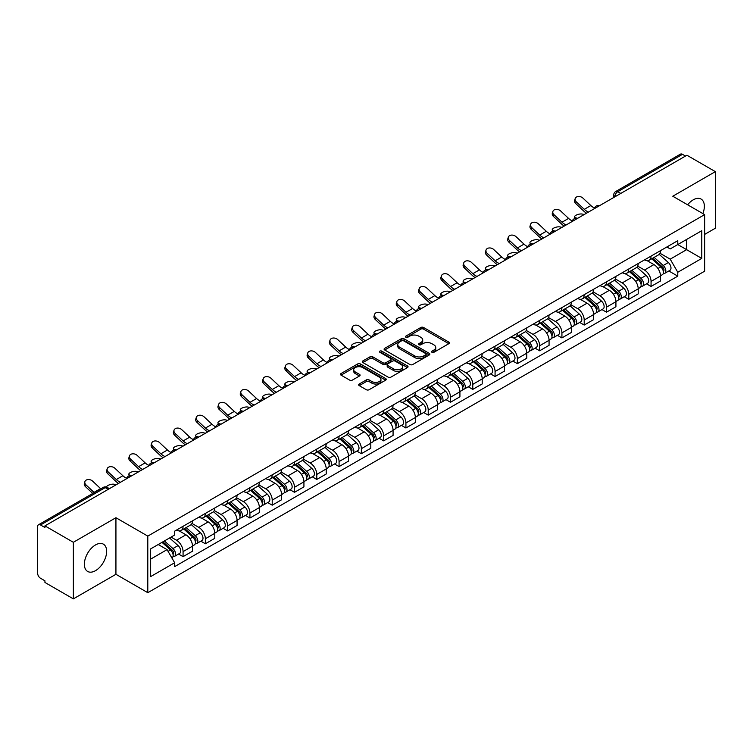<?xml version="1.0" encoding="UTF-8"?>
<svg xmlns="http://www.w3.org/2000/svg" width="753" height="753" viewBox="0 0 753 753"><rect width="100%" height="100%" fill="white"/><g stroke="black" fill="none" stroke-linecap="round" stroke-linejoin="round"><path stroke-width="1.13" d="M431.968 352.291A1.384 0.8 0 0 0 433.935 352.291L448.826 343.688A1.986 1.148 0 0 0 449.409 342.879A1.986 1.148 0 0 0 448.826 342.069L423.591 327.499A1.986 1.148 0 0 0 420.786 327.499L405.886 336.102A1.384 0.8 0 0 0 405.481 336.666A1.384 0.8 0 0 0 405.886 337.231A1.384 0.8 0 0 0 407.853 337.231L409.773 336.12A6.344 3.661 0 0 1 418.753 336.12L420.852 337.335A6.344 3.661 0 0 1 422.715 339.923A6.344 3.661 0 0 1 420.852 342.521L418.932 343.632A1.384 0.8 0 0 0 418.517 344.196A1.384 0.8 0 0 0 418.932 344.761A1.384 0.8 0 0 0 420.889 344.761L422.819 343.65A6.344 3.661 0 0 1 431.789 343.65L433.897 344.865A6.344 3.661 0 0 1 435.752 347.453A6.344 3.661 0 0 1 433.897 350.051L431.968 351.162A1.384 0.8 0 0 0 431.563 351.726A1.384 0.8 0 0 0 431.968 352.291L431.968 351.162M95.509 570.67A15.757 9.102 120 0 0 105.797 556.778A15.757 9.102 120 0 0 103.387 544.155A15.757 9.102 120 0 0 95.509 544.937A15.757 9.102 120 0 0 85.211 558.82A15.757 9.102 120 0 0 87.63 571.442A15.757 9.102 120 0 0 95.509 570.67M702.86 213.588A15.757 9.102 120 0 0 701.09 199.074A15.757 9.102 120 0 0 693.212 199.856A15.757 9.102 120 0 0 687.63 204.797M359.228 384.011A1.986 1.148 0 0 0 358.644 384.821A1.986 1.148 0 0 0 359.228 385.63L366.306 389.715A1.986 1.148 0 0 0 369.111 389.715L385.658 380.161A1.986 1.148 0 0 0 386.242 379.352A1.986 1.148 0 0 0 385.658 378.543L360.423 363.972A1.986 1.148 0 0 0 357.619 363.972L341.071 373.526A1.986 1.148 0 0 0 340.488 374.335A1.986 1.148 0 0 0 341.071 375.145L349.627 380.077A1.986 1.148 0 0 0 352.423 380.077L359.51 375.992A1.986 1.148 0 0 0 360.085 375.182A1.986 1.148 0 0 0 359.51 374.373L355.265 371.926A5.309 3.059 0 0 1 353.712 369.761A5.309 3.059 0 0 1 356.988 366.927A5.309 3.059 0 0 1 362.767 367.596L379.38 377.187A5.309 3.059 0 0 1 380.943 379.352A5.309 3.059 0 0 1 377.667 382.185A5.309 3.059 0 0 1 371.878 381.517L369.111 379.917A1.986 1.148 0 0 0 366.306 379.917L359.228 384.011L359.228 385.63M147.795 536.108L115.934 517.716L73.361 542.292L44.935 525.886L686.924 155.231L715.35 171.646L672.777 196.222L704.639 214.614L147.795 536.108L147.795 592.686L704.639 271.193L704.639 214.614M409.914 364.537A1.986 1.148 0 0 0 412.719 364.537L429.266 354.983A1.986 1.148 0 0 0 429.85 354.174A1.986 1.148 0 0 0 429.266 353.364L404.032 338.794A1.986 1.148 0 0 0 401.227 338.794L384.679 348.347A1.986 1.148 0 0 0 384.096 349.157A1.986 1.148 0 0 0 384.679 349.966L409.914 364.537M380.397 352.592A1.384 0.8 0 0 1 381.799 352.79L381.799 351.143L407.467 365.958A1.986 1.148 0 0 1 408.041 366.767A1.986 1.148 0 0 1 407.467 367.577L390.92 377.131A1.986 1.148 0 0 1 388.115 377.131L362.871 362.551L362.871 360.932A1.986 1.148 0 0 0 362.297 361.741A1.986 1.148 0 0 0 362.871 362.551M362.871 360.932L369.958 356.847A1.986 1.148 0 0 1 372.763 356.847L382.995 362.758A1.986 1.148 0 0 0 385.8 362.758L390.496 360.047A1.986 1.148 0 0 0 391.08 359.237A1.986 1.148 0 0 0 390.496 358.428L379.841 352.272A1.384 0.8 0 0 1 379.437 351.707A1.384 0.8 0 0 1 380.293 350.964A1.384 0.8 0 0 1 381.799 351.143M73.361 542.292L73.361 598.87L44.935 582.464L44.935 580.808L40.511 578.257A4.038 2.334 -120 0 1 37.65 573.306L37.65 526.62A4.038 2.334 -120 0 1 38.488 524.775L103.199 487.417A4.038 2.334 60 0 1 105.222 487.615L40.511 524.973A4.038 2.334 -120 0 0 38.488 524.775M704.639 234.409L715.35 228.225L715.35 171.646M73.361 598.87L115.934 574.294L147.795 592.686M44.935 525.886L44.935 527.533L40.511 524.973M620.783 193.417L617.78 191.686A4.038 2.334 60 0 0 615.756 191.488L680.477 154.13A4.038 2.334 60 0 1 682.491 154.327L617.78 191.686A4.038 2.334 120 0 0 614.928 196.637L614.928 196.806M685.494 156.059L682.491 154.327M651.063 256.105A9.29 5.365 60 0 1 649.142 260.274L658.574 254.834A9.29 5.365 -120 0 0 660.494 250.655M637.687 266.11L644.493 270.045A9.29 5.365 60 0 1 651.063 281.424L660.494 275.984A9.29 5.365 -120 0 0 653.924 264.595L647.175 260.698M660.494 275.984L660.494 281.01L651.063 286.451L646.545 283.843M649.142 260.274A9.29 5.365 60 0 1 644.568 259.851M651.063 281.424L651.063 286.451M628.783 268.972A9.29 5.365 60 0 1 626.854 273.141L636.285 267.701A9.29 5.365 -120 0 0 638.205 263.522M624.256 296.71L628.783 299.317L638.205 293.877L638.205 288.841A9.29 5.365 -120 0 0 631.635 277.462L624.886 273.565M626.854 273.141A9.29 5.365 60 0 1 622.279 272.718M615.399 278.977L622.213 282.912A9.29 5.365 60 0 1 628.783 294.291L628.783 299.317M606.494 281.838A9.29 5.365 60 0 1 604.574 286.008L613.996 280.568A9.29 5.365 -120 0 0 615.926 276.389M601.976 309.577L606.494 312.184L615.926 306.744L615.926 301.708A9.29 5.365 -120 0 0 609.356 290.329L602.607 286.432M604.574 286.008A9.29 5.365 60 0 1 600 285.585M593.11 291.844L599.925 295.769A9.29 5.365 60 0 1 606.494 307.158L606.494 312.184M584.206 294.705A9.29 5.365 60 0 1 582.285 298.875L591.717 293.425A9.29 5.365 -120 0 0 593.637 289.256M579.688 322.444L584.206 325.051L593.637 319.611L593.637 314.575A9.29 5.365 -120 0 0 587.067 303.195L580.318 299.299M582.285 298.875A9.29 5.365 60 0 1 577.711 298.452M570.83 304.711L577.636 308.636A9.29 5.365 60 0 1 584.206 320.025L584.206 325.051M561.926 307.563A9.29 5.365 60 0 1 559.997 311.742L569.428 306.292A9.29 5.365 -120 0 0 571.348 302.122M557.408 335.311L561.926 337.918L571.358 332.478L571.358 327.442A9.29 5.365 -120 0 0 564.778 316.062L558.029 312.166M559.997 311.742A9.29 5.365 60 0 1 555.422 311.318M548.542 317.578L555.356 321.503A9.29 5.365 60 0 1 561.926 332.892L561.926 337.918M539.637 320.43A9.29 5.365 60 0 1 537.717 324.609L547.139 319.159A9.29 5.365 -120 0 0 549.069 314.989M535.119 348.178L539.637 350.785L549.069 345.345L549.069 340.309A9.29 5.365 -120 0 0 542.499 328.929L535.75 325.032M537.717 324.609A9.29 5.365 60 0 1 533.143 324.185M526.262 330.445L533.068 334.37A9.29 5.365 60 0 1 539.637 345.759L539.637 350.785M517.358 333.297A9.29 5.365 60 0 1 515.428 337.476L524.86 332.026A9.29 5.365 -120 0 0 526.78 327.856M512.831 361.045L517.358 363.652L526.78 358.212L526.78 353.176A9.29 5.365 -120 0 0 520.21 341.796L513.461 337.899M515.428 337.476A9.29 5.365 60 0 1 510.854 337.052M503.973 343.312L510.779 347.237A9.29 5.365 60 0 1 517.358 358.616L517.358 363.652M495.069 346.164A9.29 5.365 60 0 1 493.14 350.343L502.571 344.893A9.29 5.365 -120 0 0 504.501 340.723M490.551 373.912L495.069 376.519L504.501 371.078L504.501 366.043A9.29 5.365 -120 0 0 497.931 354.663L491.182 350.766M493.14 350.343A9.29 5.365 60 0 1 488.565 349.919M481.685 356.169L488.499 360.103A9.29 5.365 60 0 1 495.069 371.483L495.069 376.519M472.78 359.03A9.29 5.365 60 0 1 470.86 363.2L480.292 357.76A9.29 5.365 -120 0 0 482.212 353.59M468.262 386.778L472.78 389.386L482.212 383.945L482.212 378.91A9.29 5.365 -120 0 0 475.642 367.53L468.893 363.633M470.86 363.2A9.29 5.365 60 0 1 466.286 362.786M459.405 369.036L466.211 372.97A9.29 5.365 60 0 1 472.78 384.35L472.78 389.386M450.501 371.897A9.29 5.365 60 0 1 448.572 376.067L458.003 370.627A9.29 5.365 -120 0 0 459.923 366.457M445.974 399.636L450.501 402.253L459.923 396.803L459.923 391.776A9.29 5.365 -120 0 0 453.353 380.397L446.604 376.5M448.572 376.067A9.29 5.365 60 0 1 443.997 375.653M437.116 381.903L443.931 385.837A9.29 5.365 60 0 1 450.501 397.217L450.501 402.253M428.212 384.764A9.29 5.365 60 0 1 426.292 388.934L435.714 383.493A9.29 5.365 -120 0 0 437.644 379.324M423.694 412.503L428.212 415.119L437.644 409.67L437.644 404.643A9.29 5.365 -120 0 0 431.074 393.264L424.325 389.367M426.292 388.934A9.29 5.365 60 0 1 421.718 388.52M414.828 394.77L421.642 398.704A9.29 5.365 60 0 1 428.212 410.084L428.212 415.119M405.923 397.631A9.29 5.365 60 0 1 404.003 401.801L413.435 396.36A9.29 5.365 -120 0 0 415.355 392.191M401.405 425.37L405.923 427.986L415.355 422.537L415.355 417.51A9.29 5.365 -120 0 0 408.785 406.131L402.036 402.234M404.003 401.801A9.29 5.365 60 0 1 399.429 401.387M392.548 407.637L399.354 411.571A9.29 5.365 60 0 1 405.923 422.951L405.923 427.986M383.644 410.498A9.29 5.365 60 0 1 381.715 414.668L391.146 409.227A9.29 5.365 -120 0 0 393.066 405.058M379.126 438.237L383.644 440.853L393.075 435.403L393.075 430.377A9.29 5.365 -120 0 0 386.496 418.997L379.747 415.101M381.715 414.668A9.29 5.365 60 0 1 377.14 414.254M370.26 420.503L377.074 424.438A9.29 5.365 60 0 1 383.644 435.818L383.644 440.853M361.355 423.365A9.29 5.365 60 0 1 359.435 427.535L368.857 422.094A9.29 5.365 -120 0 0 370.787 417.924M356.837 451.103L361.355 453.711L370.787 448.27L370.787 443.244A9.29 5.365 -120 0 0 364.217 431.855L357.468 427.968M359.435 427.535A9.29 5.365 60 0 1 354.861 427.12M347.98 433.37L354.785 437.305A9.29 5.365 60 0 1 361.355 448.684L361.355 453.711M339.076 436.232A9.29 5.365 60 0 1 337.146 440.401L346.578 434.961A9.29 5.365 -120 0 0 348.498 430.791M334.548 463.97L339.076 466.578L348.498 461.137L348.498 456.111A9.29 5.365 -120 0 0 341.928 444.722L335.179 440.825M337.146 440.401A9.29 5.365 60 0 1 332.572 439.978M325.691 446.237L332.497 450.172A9.29 5.365 60 0 1 339.076 461.551L339.076 466.578M316.787 449.099A9.29 5.365 60 0 1 314.867 453.268L324.289 447.828A9.29 5.365 -120 0 0 326.218 443.649M312.269 476.837L316.787 479.445L326.218 474.004L326.218 468.978A9.29 5.365 -120 0 0 319.649 457.589L312.9 453.692M314.867 453.268A9.29 5.365 60 0 1 310.283 452.845M303.403 459.104L310.217 463.039A9.29 5.365 60 0 1 316.787 474.418L316.787 479.445M294.498 461.966A9.29 5.365 60 0 1 292.578 466.135L302.009 460.695A9.29 5.365 -120 0 0 303.93 456.516M289.98 489.704L294.498 492.311L303.93 486.871L303.93 481.835A9.29 5.365 -120 0 0 297.36 470.456L290.611 466.559M292.578 466.135A9.29 5.365 60 0 1 288.004 465.712M281.123 471.971L287.928 475.905A9.29 5.365 60 0 1 294.498 487.285L294.498 492.311M272.219 474.832A9.29 5.365 60 0 1 270.289 479.002L279.721 473.562A9.29 5.365 -120 0 0 281.641 469.383M267.691 502.571L272.219 505.178L281.641 499.738L281.641 494.702A9.29 5.365 -120 0 0 275.071 483.322L268.322 479.426M270.289 479.002A9.29 5.365 60 0 1 265.715 478.579M258.834 484.838L265.649 488.763A9.29 5.365 60 0 1 272.219 500.152L272.219 505.178M249.93 487.699A9.29 5.365 60 0 1 248.01 491.869L257.432 486.419A9.29 5.365 -120 0 0 259.361 482.249M245.412 515.438L249.93 518.045L259.361 512.605L259.361 507.569A9.29 5.365 -120 0 0 252.792 496.189L246.043 492.293M248.01 491.869A9.29 5.365 60 0 1 243.435 491.445M236.555 497.705L243.36 501.63A9.29 5.365 60 0 1 249.93 513.019L249.93 518.045M227.641 500.566A9.29 5.365 60 0 1 225.721 504.736L235.152 499.286A9.29 5.365 -120 0 0 237.073 495.116M223.123 528.305L227.641 530.912L237.073 525.472L237.073 520.436A9.29 5.365 -120 0 0 230.503 509.056L223.754 505.159M225.721 504.736A9.29 5.365 60 0 1 221.147 504.312M214.266 510.572L221.071 514.497A9.29 5.365 60 0 1 227.641 525.886L227.641 530.912M205.362 513.424A9.29 5.365 60 0 1 203.432 517.603L212.864 512.153A9.29 5.365 -120 0 0 214.793 507.983M200.844 541.172L205.362 543.779L214.793 538.339L214.793 533.303A9.29 5.365 -120 0 0 208.214 521.923L201.465 518.026M203.432 517.603A9.29 5.365 60 0 1 198.858 517.179M191.977 523.439L198.792 527.364A9.29 5.365 60 0 1 205.362 538.753L205.362 543.779M183.073 526.291A9.29 5.365 60 0 1 181.153 530.47L190.575 525.02A9.29 5.365 -120 0 0 192.504 520.85M178.555 554.039L183.073 556.646L192.504 551.205L192.504 546.17A9.29 5.365 -120 0 0 185.935 534.79L179.186 530.893M181.153 530.47A9.29 5.365 60 0 1 176.578 530.046M171.072 537.096L176.503 540.23A9.29 5.365 60 0 1 183.073 551.61L183.073 556.646M666.847 246.993L670.208 248.923L701.777 230.7L686.632 239.445L686.632 249.667L670.208 259.154L659.967 253.243M150.647 559.121L167.072 549.634L174.649 562.745L150.647 576.6L150.647 548.89L174.649 535.035L174.649 531.157L677.775 240.678L677.775 244.556L701.777 258.411L677.775 272.266L670.208 259.154M701.777 230.7L701.777 258.411M174.649 562.745L174.649 566.623L677.775 276.144L677.775 272.266M115.934 517.716L115.934 574.294M167.072 549.634L158.215 544.523M668.833 270.976L677.775 276.144M432.523 352.489L433.897 351.698A6.344 3.661 0 0 0 435.752 349.11L435.752 347.453M422.715 339.923L422.715 341.58A6.344 3.661 0 0 1 420.852 344.168L419.477 344.959M448.807 343.707L423.591 329.146A1.986 1.148 0 0 0 420.786 329.146L406.441 337.429M429.266 353.364L429.266 354.983L404.032 340.441A1.986 1.148 0 0 0 401.227 340.441L384.708 349.985M425.765 354.738A1.384 0.8 0 0 0 426.17 354.174A1.384 0.8 0 0 0 425.765 353.609L403.608 340.817A1.384 0.8 0 0 0 401.641 340.817L399.608 341.994A6.344 3.661 0 0 0 397.753 344.582A6.344 3.661 0 0 0 399.608 347.171L414.752 355.915A6.344 3.661 0 0 0 423.732 355.915L425.765 354.738L425.765 356.395A1.384 0.8 0 0 0 426.17 355.821L426.17 354.174M397.753 344.582L397.753 346.229A6.344 3.661 0 0 0 399.608 348.818L399.608 347.171M425.765 356.395L423.732 357.562A6.344 3.661 0 0 1 414.752 357.562L399.608 348.818M362.899 362.57L369.958 358.494L369.958 356.847M391.08 359.237L391.08 360.885A1.986 1.148 0 0 1 390.496 361.694L385.8 364.405A1.986 1.148 0 0 1 382.995 364.405L372.763 358.494A1.986 1.148 0 0 0 369.958 358.494M381.799 352.79L407.439 367.586M393.621 368.885A5.309 3.059 0 0 0 399.401 369.554A5.309 3.059 0 0 0 402.676 366.72A5.309 3.059 0 0 0 401.123 364.556L395.269 361.176A1.986 1.148 0 0 0 392.464 361.176L387.767 363.887A1.986 1.148 0 0 0 387.183 364.697A1.986 1.148 0 0 0 387.767 365.506L393.621 368.885L393.621 370.542A5.309 3.059 0 0 0 399.401 371.201A5.309 3.059 0 0 0 402.676 368.377L402.676 366.72M387.183 364.697L387.183 366.353A1.986 1.148 0 0 0 387.767 367.163L387.767 365.506M393.621 370.542L387.767 367.163M380.943 379.352L380.943 380.999A5.309 3.059 0 0 1 377.667 383.832A5.309 3.059 0 0 1 371.878 383.164L369.111 381.573A1.986 1.148 0 0 0 366.306 381.573L359.256 385.64M353.712 369.761L353.712 371.408A5.309 3.059 0 0 0 355.265 373.573L355.265 371.926M359.482 376.011L355.265 373.573M385.63 380.18L360.423 365.619A1.986 1.148 0 0 0 357.619 365.619L341.1 375.154M584.272 214.501L582.351 214.078A4.65 1.76 -13.1 0 0 577.184 214.699A4.65 1.76 -13.1 0 0 574.539 217.033A4.65 1.76 -13.1 0 0 575.772 217.871L577.702 218.295M651.712 258.787L660.795 266.891A5.055 2.918 60 0 1 662.376 274.704L660.494 275.796M651.947 259.004L656.221 261.47M652.625 258.26L662.734 267.277A2.428 1.402 60 0 1 663.497 271.024A2.428 1.402 60 0 1 663.271 271.118M654.141 257.385L663.224 265.489A5.055 2.918 60 0 1 664.805 273.301A5.055 2.918 60 0 1 663.28 273.461M659.204 254.345L668.363 262.524A5.055 2.918 60 0 1 669.944 270.336L664.805 273.301M594.578 208.073A12.528 7.229 60 0 1 590.86 205.541L582.897 198.077A4.65 3.36 17.7 0 0 578.408 196.486A4.65 3.36 17.7 0 0 575.188 198.566A4.65 3.36 17.7 0 0 576.327 201.87L575.772 203.602A4.65 3.36 -162.3 0 1 574.633 200.289L575.188 198.566M588.488 212.064A12.528 7.229 60 0 1 584.29 209.334L576.327 201.87M575.772 203.602L583.735 211.066A15.154 8.744 -120 0 0 586.502 213.212M561.992 227.359L560.063 226.945A4.65 1.76 -13.1 0 0 554.905 227.566A4.65 1.76 -13.1 0 0 552.25 229.9A4.65 1.76 -13.1 0 0 553.493 230.738L555.413 231.162M629.423 271.654L638.506 279.758A5.055 2.918 60 0 1 640.088 287.571L638.205 288.663M629.668 271.871L633.941 274.337M630.336 271.127L640.445 280.144A2.428 1.402 60 0 1 641.208 283.89A2.428 1.402 60 0 1 640.982 283.985M631.852 270.252L640.935 278.356A5.055 2.918 60 0 1 642.516 286.168A5.055 2.918 60 0 1 640.991 286.328M636.916 267.211L646.074 275.391A5.055 2.918 60 0 1 647.665 283.203L642.516 286.168M539.703 240.226L537.774 239.812A4.65 1.76 -13.1 0 0 532.616 240.433A4.65 1.76 -13.1 0 0 529.961 242.767A4.65 1.76 -13.1 0 0 531.204 243.605L533.133 244.019M607.144 284.521L616.218 292.625A5.055 2.918 60 0 1 617.808 300.438L615.926 301.52M607.379 284.738L611.652 287.204M608.057 283.994L618.157 293.011A2.428 1.402 60 0 1 618.919 296.757A2.428 1.402 60 0 1 618.702 296.851M609.572 283.119L618.646 291.223A5.055 2.918 60 0 1 620.237 299.035A5.055 2.918 60 0 1 618.712 299.195M614.627 280.078L623.795 288.258A5.055 2.918 60 0 1 625.376 296.061L620.237 299.035M572.289 220.94A12.528 7.229 60 0 1 568.581 218.408L560.618 210.944A4.65 3.36 17.7 0 0 556.128 209.353A4.65 3.36 17.7 0 0 552.9 211.433A4.65 3.36 17.7 0 0 554.039 214.737L553.493 216.469A4.65 3.36 -162.3 0 1 552.354 213.155L552.9 211.433M566.209 224.931A12.528 7.229 60 0 1 562.002 222.201L554.039 214.737M553.493 216.469L561.456 223.933A15.154 8.744 -120 0 0 564.223 226.079M550.001 233.806A12.528 7.229 60 0 1 546.292 231.275L538.329 223.81A4.65 3.36 17.7 0 0 533.839 222.22A4.65 3.36 17.7 0 0 530.62 224.3A4.65 3.36 17.7 0 0 531.759 227.604L531.204 229.336A4.65 3.36 -162.3 0 1 530.065 226.022L530.62 224.3M543.92 237.797A12.528 7.229 60 0 1 539.722 235.068L531.759 227.604M531.204 229.336L539.167 236.8A15.154 8.744 -120 0 0 541.934 238.946M517.415 253.093L515.494 252.679A4.65 1.76 -13.1 0 0 510.327 253.3A4.65 1.76 -13.1 0 0 507.682 255.625A4.65 1.76 -13.1 0 0 508.924 256.472L510.845 256.886M584.855 297.388L593.938 305.492A5.055 2.918 60 0 1 595.519 313.304L593.637 314.387M585.09 297.604L589.373 300.071M585.768 296.861L595.877 305.878A2.428 1.402 60 0 1 596.64 309.624A2.428 1.402 60 0 1 596.414 309.718M587.284 295.985L596.367 304.09A5.055 2.918 60 0 1 597.948 311.902A5.055 2.918 60 0 1 596.423 312.062M592.347 292.945L601.506 301.125A5.055 2.918 60 0 1 603.097 308.928L597.948 311.902M495.135 265.96L493.206 265.545A4.65 1.76 -13.1 0 0 488.048 266.167A4.65 1.76 -13.1 0 0 485.393 268.492A4.65 1.76 -13.1 0 0 486.636 269.339L488.565 269.753M562.566 310.255L571.649 318.359A5.055 2.918 60 0 1 573.24 326.171L571.348 327.254M562.811 310.471L567.084 312.937M563.489 309.728L573.588 318.745A2.428 1.402 60 0 1 574.351 322.491A2.428 1.402 60 0 1 574.134 322.576M564.995 308.852L574.078 316.957A5.055 2.918 60 0 1 575.668 324.769A5.055 2.918 60 0 1 574.134 324.929M570.059 305.812L579.217 313.992A5.055 2.918 60 0 1 580.808 321.795L575.668 324.769M472.846 278.826L470.917 278.412A4.65 1.76 -13.1 0 0 465.759 279.034A4.65 1.76 -13.1 0 0 463.114 281.358A4.65 1.76 -13.1 0 0 464.347 282.206L466.276 282.62M540.287 323.122L549.361 331.226A5.055 2.918 60 0 1 550.951 339.038L549.069 340.121M540.522 323.338L544.795 325.804M541.2 322.595L551.309 331.612A2.428 1.402 60 0 1 552.062 335.358A2.428 1.402 60 0 1 551.845 335.443M542.715 321.719L551.789 329.823A5.055 2.918 60 0 1 553.38 337.636A5.055 2.918 60 0 1 551.855 337.796M547.779 318.679L556.938 326.858A5.055 2.918 60 0 1 558.519 334.661L553.38 337.636M527.721 246.673A12.528 7.229 60 0 1 524.003 244.141L516.04 236.677A4.65 3.36 17.7 0 0 511.56 235.087A4.65 3.36 17.7 0 0 508.331 237.167A4.65 3.36 17.7 0 0 509.47 240.471L508.924 242.202A4.65 3.36 -162.3 0 1 507.776 238.889L508.331 237.167M521.641 250.664A12.528 7.229 60 0 1 517.433 247.935L509.47 240.471M508.924 242.202L516.887 249.667A15.154 8.744 -120 0 0 519.645 251.813M505.432 259.54A12.528 7.229 60 0 1 501.724 257.008L493.761 249.544A4.65 3.36 17.7 0 0 489.271 247.953A4.65 3.36 17.7 0 0 486.043 250.024A4.65 3.36 17.7 0 0 487.191 253.337L486.636 255.069A4.65 3.36 -162.3 0 1 485.497 251.756L486.043 250.024M499.352 263.531A12.528 7.229 60 0 1 495.154 260.802L487.191 253.337M486.636 255.069L494.599 262.533A15.154 8.744 -120 0 0 497.366 264.68M483.144 272.398A12.528 7.229 60 0 1 479.435 269.875L471.472 262.411A4.65 3.36 17.7 0 0 466.982 260.82A4.65 3.36 17.7 0 0 463.763 262.891A4.65 3.36 17.7 0 0 464.902 266.204L464.347 267.936A4.65 3.36 -162.3 0 1 463.208 264.623L463.763 262.891M477.063 276.389A12.528 7.229 60 0 1 472.865 273.668L464.902 266.204M464.347 267.936L472.31 275.391A15.154 8.744 -120 0 0 475.077 277.537M450.567 291.693L448.637 291.279A4.65 1.76 -13.1 0 0 443.479 291.9A4.65 1.76 -13.1 0 0 440.825 294.225A4.65 1.76 -13.1 0 0 442.067 295.072L443.988 295.487M517.998 335.989L527.081 344.093A5.055 2.918 60 0 1 528.662 351.905L526.78 352.988M518.243 336.205L522.516 338.671M518.911 335.462L529.02 344.479A2.428 1.402 60 0 1 529.783 348.225A2.428 1.402 60 0 1 529.557 348.31M520.427 334.586L529.51 342.69A5.055 2.918 60 0 1 531.091 350.503A5.055 2.918 60 0 1 529.566 350.663M525.49 331.546L534.649 339.716A5.055 2.918 60 0 1 536.24 347.528L531.091 350.503M460.864 285.265A12.528 7.229 60 0 1 457.146 282.742L449.183 275.278A4.65 3.36 17.7 0 0 444.703 273.687A4.65 3.36 17.7 0 0 441.474 275.758A4.65 3.36 17.7 0 0 442.613 279.071L442.067 280.803A4.65 3.36 -162.3 0 1 440.919 277.49L441.474 275.758M454.784 289.256A12.528 7.229 60 0 1 450.576 286.535L442.613 279.071M442.067 280.803L450.03 288.258A15.154 8.744 -120 0 0 452.788 290.404M428.278 304.56L426.349 304.146A4.65 1.76 -13.1 0 0 421.191 304.767A4.65 1.76 -13.1 0 0 418.536 307.092A4.65 1.76 -13.1 0 0 419.779 307.939L421.708 308.354M495.709 348.855L504.792 356.96A5.055 2.918 60 0 1 506.383 364.772L504.491 365.854M495.954 349.072L500.227 351.538M496.632 348.328L506.731 357.346A2.428 1.402 60 0 1 507.494 361.092A2.428 1.402 60 0 1 507.277 361.176M498.138 347.453L507.221 355.557A5.055 2.918 60 0 1 508.812 363.37A5.055 2.918 60 0 1 507.287 363.53M503.202 344.413L512.369 352.583A5.055 2.918 60 0 1 513.951 360.395L508.812 363.37M438.575 298.132A12.528 7.229 60 0 1 434.867 295.609L426.904 288.145A4.65 3.36 17.7 0 0 422.414 286.554A4.65 3.36 17.7 0 0 419.195 288.625A4.65 3.36 17.7 0 0 420.334 291.938L419.779 293.67A4.65 3.36 -162.3 0 1 418.64 290.357L419.195 288.625M432.495 302.122A12.528 7.229 60 0 1 428.297 299.402L420.334 291.938M419.779 293.67L427.742 301.125A15.154 8.744 -120 0 0 430.509 303.271M405.989 317.427L404.069 317.004A4.65 1.76 -13.1 0 0 398.902 317.634A4.65 1.76 -13.1 0 0 396.257 319.959A4.65 1.76 -13.1 0 0 397.49 320.806L399.419 321.22M473.43 361.722L482.513 369.827A5.055 2.918 60 0 1 484.094 377.63L482.212 378.721M473.665 361.939L477.939 364.405M474.343 361.195L484.452 370.212A2.428 1.402 60 0 1 485.214 373.959A2.428 1.402 60 0 1 484.988 374.043M475.858 360.32L484.941 368.424A5.055 2.918 60 0 1 486.523 376.236A5.055 2.918 60 0 1 484.998 376.396M480.922 357.28L490.081 365.45A5.055 2.918 60 0 1 491.662 373.262L486.523 376.236M416.296 310.998A12.528 7.229 60 0 1 412.578 308.476L404.615 301.012A4.65 3.36 17.7 0 0 400.135 299.421A4.65 3.36 17.7 0 0 396.906 301.492A4.65 3.36 17.7 0 0 398.045 304.805L397.49 306.537A4.65 3.36 -162.3 0 1 396.351 303.224L396.906 301.492M410.206 314.989A12.528 7.229 60 0 1 406.008 312.269L398.045 304.805M397.49 306.537L405.453 313.992A15.154 8.744 -120 0 0 408.22 316.138M383.71 330.294L381.78 329.87A4.65 1.76 -13.1 0 0 376.622 330.501A4.65 1.76 -13.1 0 0 373.968 332.826A4.65 1.76 -13.1 0 0 375.21 333.664L377.131 334.087M451.141 374.589L460.224 382.693A5.055 2.918 60 0 1 461.805 390.496L459.923 391.588M451.386 374.806L455.659 377.272M452.064 374.062L462.163 383.079A2.428 1.402 60 0 1 462.926 386.826A2.428 1.402 60 0 1 462.7 386.91M453.57 373.187L462.653 381.291A5.055 2.918 60 0 1 464.234 389.094A5.055 2.918 60 0 1 462.709 389.263M458.633 370.147L467.792 378.317A5.055 2.918 60 0 1 469.383 386.129L464.234 389.094M394.007 323.865A12.528 7.229 60 0 1 390.299 321.333L382.336 313.879A4.65 3.36 17.7 0 0 377.846 312.288A4.65 3.36 17.7 0 0 374.618 314.359A4.65 3.36 17.7 0 0 375.756 317.672L375.21 319.404A4.65 3.36 -162.3 0 1 374.072 316.091L374.618 314.359M387.927 327.856A12.528 7.229 60 0 1 383.719 325.136L375.756 317.672M375.21 319.404L383.173 326.858A15.154 8.744 -120 0 0 385.941 329.005M361.421 343.161L359.492 342.737A4.65 1.76 -13.1 0 0 354.334 343.368A4.65 1.76 -13.1 0 0 351.689 345.693A4.65 1.76 -13.1 0 0 352.922 346.531L354.851 346.954M428.862 387.456L437.935 395.56A5.055 2.918 60 0 1 439.526 403.363L437.644 404.455M429.097 387.673L433.37 390.139M429.775 386.929L439.874 395.937A2.428 1.402 60 0 1 440.637 399.692A2.428 1.402 60 0 1 440.42 399.777M431.29 386.054L440.364 394.158A5.055 2.918 60 0 1 441.955 401.961A5.055 2.918 60 0 1 440.43 402.13M436.354 383.013L445.512 391.184A5.055 2.918 60 0 1 447.094 398.996L441.955 401.961M371.718 336.732A12.528 7.229 60 0 1 368.01 334.2L360.047 326.746A4.65 3.36 17.7 0 0 355.557 325.155A4.65 3.36 17.7 0 0 352.338 327.226A4.65 3.36 17.7 0 0 353.477 330.539L352.922 332.261A4.65 3.36 -162.3 0 1 351.783 328.957L352.338 327.226M365.638 340.723A12.528 7.229 60 0 1 361.44 337.993L353.477 330.539M352.922 332.261L360.885 339.725A15.154 8.744 -120 0 0 363.652 341.871M339.132 356.028L337.212 355.604A4.65 1.76 -13.1 0 0 332.045 356.235A4.65 1.76 -13.1 0 0 329.4 358.56A4.65 1.76 -13.1 0 0 330.642 359.397L332.562 359.821M406.573 400.323L415.656 408.427A5.055 2.918 60 0 1 417.237 416.23L415.355 417.322M406.808 400.53L411.091 403.006M407.486 399.787L417.595 408.804A2.428 1.402 60 0 1 418.357 412.559A2.428 1.402 60 0 1 418.131 412.644M409.001 398.921L418.084 407.025A5.055 2.918 60 0 1 419.666 414.828A5.055 2.918 60 0 1 418.141 414.997M414.065 395.88L423.224 404.05A5.055 2.918 60 0 1 424.814 411.863L419.666 414.828M349.439 349.599A12.528 7.229 60 0 1 345.721 347.067L337.758 339.612A4.65 3.36 17.7 0 0 333.278 338.022A4.65 3.36 17.7 0 0 330.049 340.092A4.65 3.36 17.7 0 0 331.188 343.406L330.642 345.128A4.65 3.36 -162.3 0 1 329.494 341.824L330.049 340.092M343.359 353.59A12.528 7.229 60 0 1 339.151 350.86L331.188 343.406M330.642 345.128L338.605 352.592A15.154 8.744 -120 0 0 341.363 354.738M316.853 368.895L314.923 368.471A4.65 1.76 -13.1 0 0 309.765 369.102A4.65 1.76 -13.1 0 0 307.111 371.427A4.65 1.76 -13.1 0 0 308.354 372.264L310.283 372.688M384.284 413.19L393.367 421.285A5.055 2.918 60 0 1 394.958 429.097L393.066 430.189M384.529 413.397L388.802 415.872M385.207 412.653L395.306 421.671A2.428 1.402 60 0 1 396.069 425.426A2.428 1.402 60 0 1 395.852 425.511M386.713 411.787L395.796 419.892A5.055 2.918 60 0 1 397.386 427.695A5.055 2.918 60 0 1 395.852 427.855M391.776 408.747L400.935 416.917A5.055 2.918 60 0 1 402.526 424.73L397.386 427.695M327.15 362.466A12.528 7.229 60 0 1 323.442 359.934L315.479 352.479A4.65 3.36 17.7 0 0 310.989 350.889A4.65 3.36 17.7 0 0 307.761 352.959A4.65 3.36 17.7 0 0 308.909 356.273L308.354 357.995A4.65 3.36 -162.3 0 1 307.215 354.691L307.761 352.959M321.07 366.457A12.528 7.229 60 0 1 316.872 363.727L308.909 356.273M308.354 357.995L316.316 365.459A15.154 8.744 -120 0 0 319.084 367.605M294.564 381.762L292.635 381.338A4.65 1.76 -13.1 0 0 287.477 381.969A4.65 1.76 -13.1 0 0 284.832 384.294A4.65 1.76 -13.1 0 0 286.065 385.131L287.994 385.555M362.005 426.057L371.078 434.152A5.055 2.918 60 0 1 372.669 441.964L370.787 443.056M362.24 426.264L366.513 428.739M362.918 425.52L373.027 434.537A2.428 1.402 60 0 1 373.78 438.293A2.428 1.402 60 0 1 373.563 438.378M364.433 424.654L373.507 432.749A5.055 2.918 60 0 1 375.098 440.561A5.055 2.918 60 0 1 373.573 440.721M369.497 421.614L378.655 429.784A5.055 2.918 60 0 1 380.237 437.597L375.098 440.561M304.871 375.333A12.528 7.229 60 0 1 301.153 372.801L293.19 365.346A4.65 3.36 17.7 0 0 288.7 363.755A4.65 3.36 17.7 0 0 285.481 365.826A4.65 3.36 17.7 0 0 286.62 369.139L286.065 370.862A4.65 3.36 -162.3 0 1 284.926 367.558L285.481 365.826M298.781 379.324A12.528 7.229 60 0 1 294.583 376.594L286.62 369.139M286.065 370.862L294.028 378.326A15.154 8.744 -120 0 0 296.795 380.472M272.285 394.628L270.355 394.205A4.65 1.76 -13.1 0 0 265.197 394.826A4.65 1.76 -13.1 0 0 262.543 397.16A4.65 1.76 -13.1 0 0 263.785 397.998L265.705 398.422M339.716 438.914L348.799 447.018A5.055 2.918 60 0 1 350.38 454.831L348.498 455.923M339.961 439.131L344.234 441.597M340.629 438.387L350.738 447.404A2.428 1.402 60 0 1 351.5 451.151A2.428 1.402 60 0 1 351.274 451.245M342.144 437.512L351.227 445.616A5.055 2.918 60 0 1 352.809 453.428A5.055 2.918 60 0 1 351.284 453.588M347.208 434.481L356.367 442.651A5.055 2.918 60 0 1 357.957 450.463L352.809 453.428M282.582 388.2A12.528 7.229 60 0 1 278.864 385.668L270.901 378.204A4.65 3.36 17.7 0 0 266.421 376.622A4.65 3.36 17.7 0 0 263.192 378.693A4.65 3.36 17.7 0 0 264.331 382.006L263.785 383.729A4.65 3.36 -162.3 0 1 262.646 380.416L263.192 378.693M276.502 392.191A12.528 7.229 60 0 1 272.294 389.461L264.331 382.006M263.785 383.729L271.748 391.193A15.154 8.744 -120 0 0 274.506 393.339M249.996 407.495L248.066 407.072A4.65 1.76 -13.1 0 0 242.908 407.693A4.65 1.76 -13.1 0 0 240.254 410.027A4.65 1.76 -13.1 0 0 241.497 410.865L243.426 411.289M317.427 451.781L326.51 459.885A5.055 2.918 60 0 1 328.101 467.698L326.209 468.79M317.672 451.998L321.945 454.464M318.35 451.254L328.449 460.271A2.428 1.402 60 0 1 329.212 464.017A2.428 1.402 60 0 1 328.995 464.112M319.856 450.379L328.939 458.483A5.055 2.918 60 0 1 330.529 466.295A5.055 2.918 60 0 1 329.005 466.455M324.92 447.338L334.087 455.518A5.055 2.918 60 0 1 335.669 463.33L330.529 466.295M260.293 401.067A12.528 7.229 60 0 1 256.585 398.535L248.622 391.071A4.65 3.36 17.7 0 0 244.132 389.48A4.65 3.36 17.7 0 0 240.913 391.56A4.65 3.36 17.7 0 0 242.052 394.873L241.497 396.596A4.65 3.36 -162.3 0 1 240.358 393.282L240.913 391.56M254.213 405.058A12.528 7.229 60 0 1 250.015 402.328L242.052 394.873M241.497 396.596L249.459 404.06A15.154 8.744 -120 0 0 252.227 406.206M227.707 420.353L225.787 419.939A4.65 1.76 -13.1 0 0 220.62 420.56A4.65 1.76 -13.1 0 0 217.975 422.894A4.65 1.76 -13.1 0 0 219.208 423.732L221.137 424.155M295.148 464.648L304.231 472.752A5.055 2.918 60 0 1 305.812 480.565L303.93 481.656M295.383 464.865L299.666 467.331M296.061 464.121L306.17 473.138A2.428 1.402 60 0 1 306.932 476.884A2.428 1.402 60 0 1 306.706 476.978M297.576 463.246L306.659 471.35A5.055 2.918 60 0 1 308.241 479.162A5.055 2.918 60 0 1 306.716 479.322M302.64 460.205L311.798 468.385A5.055 2.918 60 0 1 313.38 476.197L308.241 479.162M238.014 413.934A12.528 7.229 60 0 1 234.296 411.402L226.333 403.937A4.65 3.36 17.7 0 0 221.853 402.347A4.65 3.36 17.7 0 0 218.624 404.427A4.65 3.36 17.7 0 0 219.763 407.731L219.208 409.463A4.65 3.36 -162.3 0 1 218.069 406.149L218.624 404.427M231.924 417.924A12.528 7.229 60 0 1 227.726 415.195L219.763 407.731M219.208 409.463L227.171 416.927A15.154 8.744 -120 0 0 229.938 419.073M205.428 433.22L203.498 432.806A4.65 1.76 -13.1 0 0 198.34 433.427A4.65 1.76 -13.1 0 0 195.686 435.761A4.65 1.76 -13.1 0 0 196.928 436.599L198.858 437.022M272.859 477.515L281.942 485.619A5.055 2.918 60 0 1 283.523 493.431L281.641 494.514M273.104 477.731L277.377 480.198M273.781 476.988L283.881 486.005A2.428 1.402 60 0 1 284.643 489.751A2.428 1.402 60 0 1 284.418 489.845M275.287 476.112L284.37 484.217A5.055 2.918 60 0 1 285.952 492.029A5.055 2.918 60 0 1 284.427 492.189M280.351 473.072L289.51 481.252A5.055 2.918 60 0 1 291.1 489.055L285.952 492.029M215.725 426.8A12.528 7.229 60 0 1 212.017 424.268L204.054 416.804A4.65 3.36 17.7 0 0 199.564 415.214A4.65 3.36 17.7 0 0 196.335 417.294A4.65 3.36 17.7 0 0 197.474 420.598L196.928 422.329A4.65 3.36 -162.3 0 1 195.789 419.016L196.335 417.294M209.645 430.791A12.528 7.229 60 0 1 205.437 428.062L197.474 420.598M196.928 422.329L204.891 429.794A15.154 8.744 -120 0 0 207.659 431.94M183.139 446.087L181.209 445.672A4.65 1.76 -13.1 0 0 176.051 446.294A4.65 1.76 -13.1 0 0 173.406 448.628A4.65 1.76 -13.1 0 0 174.64 449.466L176.569 449.88M250.58 490.382L259.653 498.486A5.055 2.918 60 0 1 261.244 506.298L259.361 507.381M250.815 490.598L255.088 493.064M251.493 489.855L261.592 498.872A2.428 1.402 60 0 1 262.355 502.618A2.428 1.402 60 0 1 262.138 502.712M253.008 488.979L262.082 497.084A5.055 2.918 60 0 1 263.672 504.896A5.055 2.918 60 0 1 262.148 505.056M258.072 485.939L267.23 494.119A5.055 2.918 60 0 1 268.812 501.922L263.672 504.896M193.436 439.667A12.528 7.229 60 0 1 189.728 437.135L181.765 429.671A4.65 3.36 17.7 0 0 177.275 428.081A4.65 3.36 17.7 0 0 174.056 430.161A4.65 3.36 17.7 0 0 175.195 433.464L174.64 435.196A4.65 3.36 -162.3 0 1 173.501 431.883L174.056 430.161M187.356 443.658A12.528 7.229 60 0 1 183.158 440.929L175.195 433.464M174.64 435.196L182.602 442.66A15.154 8.744 -120 0 0 185.37 444.807M160.85 458.954L158.93 458.539A4.65 1.76 -13.1 0 0 153.772 459.161A4.65 1.76 -13.1 0 0 151.118 461.485A4.65 1.76 -13.1 0 0 152.36 462.333L154.28 462.747M228.291 503.249L237.374 511.353A5.055 2.918 60 0 1 238.955 519.165L237.073 520.248M228.536 503.465L232.809 505.931M229.204 502.722L239.313 511.739A2.428 1.402 60 0 1 240.075 515.485A2.428 1.402 60 0 1 239.849 515.57M230.719 501.846L239.802 509.95A5.055 2.918 60 0 1 241.384 517.763A5.055 2.918 60 0 1 239.859 517.923M235.783 498.806L244.941 506.985A5.055 2.918 60 0 1 246.532 514.788L241.384 517.763M171.157 452.534A12.528 7.229 60 0 1 167.439 450.002L159.476 442.538A4.65 3.36 17.7 0 0 154.996 440.947A4.65 3.36 17.7 0 0 151.767 443.018A4.65 3.36 17.7 0 0 152.906 446.331L152.36 448.063A4.65 3.36 -162.3 0 1 151.212 444.75L151.767 443.018M165.076 456.525A12.528 7.229 60 0 1 160.869 453.795L152.906 446.331M152.36 448.063L160.323 455.527A15.154 8.744 -120 0 0 163.081 457.673M138.571 471.82L136.641 471.406A4.65 1.76 -13.1 0 0 131.483 472.027A4.65 1.76 -13.1 0 0 128.829 474.352A4.65 1.76 -13.1 0 0 130.071 475.199L132.001 475.614M206.002 516.116L215.085 524.22A5.055 2.918 60 0 1 216.676 532.032L214.784 533.115M206.247 516.332L210.52 518.798M206.924 515.589L217.024 524.606A2.428 1.402 60 0 1 217.786 528.352A2.428 1.402 60 0 1 217.57 528.437M208.43 514.713L217.513 522.817A5.055 2.918 60 0 1 219.104 530.63A5.055 2.918 60 0 1 217.579 530.79M213.494 511.673L222.653 519.852A5.055 2.918 60 0 1 224.243 527.655L219.104 530.63M148.868 465.392A12.528 7.229 60 0 1 145.16 462.869L137.197 455.405A4.65 3.36 17.7 0 0 132.707 453.814A4.65 3.36 17.7 0 0 129.478 455.885A4.65 3.36 17.7 0 0 130.627 459.198L130.071 460.93A4.65 3.36 -162.3 0 1 128.932 457.617L129.478 455.885M142.788 469.383A12.528 7.229 60 0 1 138.59 466.662L130.627 459.198M130.071 460.93L138.034 468.385A15.154 8.744 -120 0 0 140.802 470.531M116.282 484.687L114.352 484.273A4.65 1.76 -13.1 0 0 109.354 484.838A4.65 1.76 -13.1 0 0 106.531 487.087M183.723 528.983L192.796 537.087A5.055 2.918 60 0 1 194.387 544.899L192.504 545.981M183.958 529.199L188.231 531.665M184.636 528.455L194.745 537.473A2.428 1.402 60 0 1 195.498 541.219A2.428 1.402 60 0 1 195.281 541.303M186.151 527.58L195.234 535.684A5.055 2.918 60 0 1 196.815 543.497A5.055 2.918 60 0 1 195.291 543.657M191.215 524.54L200.373 532.71A5.055 2.918 60 0 1 201.955 540.522L196.815 543.497M108.724 488.264L109.712 488.481M126.589 478.259A12.528 7.229 60 0 1 122.871 475.736L114.908 468.272A4.65 3.36 17.7 0 0 110.418 466.681A4.65 3.36 17.7 0 0 107.199 468.752A4.65 3.36 17.7 0 0 108.338 472.065L107.783 473.797A4.65 3.36 -162.3 0 1 106.644 470.484L107.199 468.752M120.499 482.249A12.528 7.229 60 0 1 116.301 479.529L108.338 472.065M107.783 473.797L115.746 481.252A15.154 8.744 -120 0 0 118.513 483.398M161.989 542.348L170.517 549.954A5.055 2.918 60 0 1 172.098 557.766L171.853 557.907M162.074 542.292L165.952 544.532M162.902 541.812L172.456 550.339A2.428 1.402 60 0 1 173.218 554.086A2.428 1.402 60 0 1 172.992 554.17M164.418 540.946L172.945 548.551A5.055 2.918 60 0 1 174.527 556.363A5.055 2.918 60 0 1 173.002 556.523M169.557 537.971L178.084 545.577A5.055 2.918 60 0 1 179.675 553.389L174.527 556.363M100.798 488.801A12.528 7.229 60 0 1 100.591 488.603L92.628 481.139A4.65 3.36 17.7 0 0 88.139 479.548A4.65 3.36 17.7 0 0 84.91 481.619A4.65 3.36 17.7 0 0 86.049 484.932L85.503 486.664A4.65 3.36 -162.3 0 1 84.364 483.351L84.91 481.619M94.229 492.594A12.528 7.229 60 0 1 94.012 492.396L86.049 484.932M85.503 486.664L92.741 493.45M615.069 196.721L614.928 196.637A4.038 2.334 0 0 1 613.742 194.989L613.742 197.484M205.362 538.753L214.793 533.303M227.641 525.886L237.073 520.436M249.93 513.019L259.361 507.569M272.219 500.152L281.641 494.702M294.498 487.285L303.93 481.835M316.787 474.418L326.218 468.978M339.076 461.551L348.498 456.111M361.355 448.684L370.787 443.244M383.644 435.818L393.075 430.377M405.923 422.951L415.355 417.51M428.212 410.084L437.644 404.643M450.501 397.217L459.923 391.776M472.78 384.35L482.212 378.91M495.069 371.483L504.501 366.043M517.358 358.616L526.78 353.176M539.637 345.759L549.069 340.309M561.926 332.892L571.358 327.442M584.206 320.025L593.637 314.575M606.494 307.158L615.926 301.708M628.783 294.291L638.205 288.841M183.073 551.61L192.504 546.17M176.503 540.23L185.935 534.79M198.792 527.364L208.214 521.923M221.071 514.497L230.503 509.056M243.36 501.63L252.792 496.189M265.649 488.763L275.071 483.322M287.928 475.905L297.36 470.456M310.217 463.039L319.649 457.589M332.497 450.172L341.928 444.722M354.785 437.305L364.217 431.855M377.074 424.438L386.496 418.997M399.354 411.571L408.785 406.131M421.642 398.704L431.074 393.264M443.931 385.837L453.353 380.397M466.211 372.97L475.642 367.53M488.499 360.103L497.931 354.663M510.779 347.237L520.21 341.796M533.068 334.37L542.499 328.929M555.356 321.503L564.778 316.062M577.636 308.636L587.067 303.195M599.925 295.769L609.356 290.329M622.213 282.912L631.635 277.462M644.493 270.045L653.924 264.595M599.247 205.851A4.038 2.334 120 0 0 597.458 206.887M576.958 218.718A4.038 2.334 120 0 0 575.179 219.754M554.679 231.585A4.038 2.334 120 0 0 552.89 232.621M532.39 244.452A4.038 2.334 120 0 0 530.601 245.487M510.101 257.319A4.038 2.334 120 0 0 508.322 258.345M487.822 270.186A4.038 2.334 120 0 0 486.033 271.212M465.533 283.053A4.038 2.334 120 0 0 463.744 284.079M443.244 295.92A4.038 2.334 120 0 0 441.465 296.946M420.965 308.786A4.038 2.334 120 0 0 419.176 309.812M398.676 321.653A4.038 2.334 120 0 0 396.897 322.679M376.396 334.52A4.038 2.334 120 0 0 374.608 335.546M354.108 347.387A4.038 2.334 120 0 0 352.319 348.413M331.819 360.245A4.038 2.334 120 0 0 330.04 361.28M309.539 373.111A4.038 2.334 120 0 0 307.751 374.147M287.251 385.978A4.038 2.334 120 0 0 285.462 387.014M264.962 398.845A4.038 2.334 120 0 0 263.183 399.881M242.682 411.712A4.038 2.334 120 0 0 240.894 412.748M220.394 424.579A4.038 2.334 120 0 0 218.615 425.614M198.114 437.446A4.038 2.334 120 0 0 196.326 438.481M175.826 450.313A4.038 2.334 120 0 0 174.037 451.339M153.537 463.18A4.038 2.334 120 0 0 151.758 464.206M131.257 476.047A4.038 2.334 120 0 0 129.469 477.073M108.216 489.346L105.222 487.615A4.038 2.334 120 0 1 107.237 487.417A4.038 4.038 0 0 0 103.199 487.417M433.897 351.698L433.897 350.051M418.932 344.761L418.932 343.632M420.852 344.168L420.852 342.521M405.886 337.231L405.886 336.102M420.786 329.146L420.786 327.499M423.591 329.146L423.591 327.499M448.826 343.688L448.826 342.069M384.679 349.966L384.679 348.347M401.227 340.441L401.227 338.794M404.032 340.441L404.032 338.794M414.752 357.562L414.752 355.915M423.732 357.562L423.732 355.915M372.763 358.494L372.763 356.847M382.995 364.405L382.995 362.758M385.8 364.405L385.8 362.758M390.496 361.694L390.496 360.047M407.467 367.577L407.467 365.958M366.306 381.573L366.306 379.917M369.111 381.573L369.111 379.917M371.878 383.164L371.878 381.517M359.51 375.992L359.51 374.373M341.071 375.145L341.071 373.526M357.619 365.619L357.619 363.972M360.423 365.619L360.423 363.972M385.658 380.161L385.658 378.543M660.795 266.891L657.962 268.529M663.995 269.913L663.082 270.44M668.363 262.524L663.224 265.489M584.29 209.334L590.86 205.541M638.506 279.758L635.673 281.396M641.707 282.78L640.803 283.307M646.074 275.391L640.935 278.356M616.218 292.625L613.384 294.263M619.427 295.647L618.514 296.174M623.795 288.258L618.646 291.223M562.002 222.201L568.581 218.408M539.722 235.068L546.292 231.275M593.938 305.492L591.105 307.13M597.138 308.514L596.225 309.041M601.506 301.125L596.367 304.09M571.649 318.359L568.816 319.997M574.85 321.38L573.946 321.908M579.217 313.992L574.078 316.957M549.361 331.226L546.537 332.864M552.57 334.247L551.657 334.774M556.938 326.858L551.789 329.823M517.433 247.935L524.003 244.141M495.154 260.802L501.724 257.008M472.865 273.668L479.435 269.875M527.081 344.093L524.248 345.731M530.281 347.114L529.368 347.641M534.649 339.716L529.51 342.69M450.576 286.535L457.146 282.742M504.792 356.96L501.959 358.588M507.993 359.981L507.089 360.508M512.369 352.583L507.221 355.557M428.297 299.402L434.867 295.609M482.513 369.827L479.68 371.455M485.713 372.848L484.8 373.375M490.081 365.45L484.941 368.424M406.008 312.269L412.578 308.476M460.224 382.693L457.391 384.322M463.424 385.715L462.521 386.242M467.792 378.317L462.653 381.291M383.719 325.136L390.299 321.333M437.935 395.56L435.112 397.189M441.145 398.582L440.232 399.109M445.512 391.184L440.364 394.158M361.44 337.993L368.01 334.2M415.656 408.427L412.823 410.056M418.856 411.449L417.943 411.976M423.224 404.05L418.084 407.025M339.151 350.86L345.721 347.067M393.367 421.285L390.534 422.922M396.567 424.316L395.664 424.843M400.935 416.917L395.796 419.892M316.872 363.727L323.442 359.934M371.078 434.152L368.255 435.789M374.288 437.182L373.375 437.7M378.655 429.784L373.507 432.749M294.583 376.594L301.153 372.801M348.799 447.018L345.966 448.656M351.999 450.049L351.086 450.567M356.367 442.651L351.227 445.616M272.294 389.461L278.864 385.668M326.51 459.885L323.677 461.523M329.72 462.916L328.807 463.434M334.087 455.518L328.939 458.483M250.015 402.328L256.585 398.535M304.231 472.752L301.398 474.39M307.431 475.774L306.518 476.301M311.798 468.385L306.659 471.35M227.726 415.195L234.296 411.402M281.942 485.619L279.109 487.257M285.142 488.641L284.239 489.168M289.51 481.252L284.37 484.217M205.437 428.062L212.017 424.268M259.653 498.486L256.829 500.124M262.863 501.507L261.95 502.035M267.23 494.119L262.082 497.084M183.158 440.929L189.728 437.135M237.374 511.353L234.541 512.991M240.574 514.374L239.661 514.901M244.941 506.985L239.802 509.95M160.869 453.795L167.439 450.002M215.085 524.22L212.252 525.858M218.285 527.241L217.382 527.768M222.653 519.852L217.513 522.817M138.59 466.662L145.16 462.869M192.796 537.087L189.972 538.724M196.006 540.108L195.093 540.635M200.373 532.71L195.234 535.684M116.301 479.529L122.871 475.736M170.517 549.954L168.07 551.365M173.717 552.975L172.804 553.502M178.084 545.577L172.945 548.551M94.012 492.396L100.591 488.603M599.586 205.654A4.038 4.038 0 0 0 594.399 208.647M577.306 218.521A4.038 4.038 0 0 0 572.12 221.514M555.017 231.387A4.038 4.038 0 0 0 549.831 234.381M532.729 244.254A4.038 4.038 0 0 0 527.552 247.248M510.449 257.121A4.038 4.038 0 0 0 505.263 260.114M488.16 269.988A4.038 4.038 0 0 0 482.974 272.981M465.872 282.855A4.038 4.038 0 0 0 460.695 285.848M443.592 295.722A4.038 4.038 0 0 0 438.406 298.715M421.304 308.589A4.038 4.038 0 0 0 416.117 311.582M399.024 321.456A4.038 4.038 0 0 0 393.838 324.449M376.735 334.323A4.038 4.038 0 0 0 371.549 337.316M354.447 347.189A4.038 4.038 0 0 0 349.27 350.183M332.167 360.047A4.038 4.038 0 0 0 326.981 363.04M309.878 372.914A4.038 4.038 0 0 0 304.692 375.907M287.59 385.781A4.038 4.038 0 0 0 282.413 388.774M265.31 398.648A4.038 4.038 0 0 0 260.124 401.641M243.021 411.514A4.038 4.038 0 0 0 237.835 414.508M220.742 424.381A4.038 4.038 0 0 0 215.556 427.375M198.453 437.248A4.038 4.038 0 0 0 193.267 440.241M176.164 450.115A4.038 4.038 0 0 0 170.987 453.108M153.885 462.982A4.038 4.038 0 0 0 148.699 465.975M131.596 475.849A4.038 4.038 0 0 0 126.41 478.842M109.401 488.659L107.237 487.417M615.756 191.488A4.038 4.038 0 0 0 613.742 194.989M574.878 218.511L574.539 217.033M552.598 231.369L552.25 229.9M530.31 244.236L529.961 242.767M508.021 257.102L507.682 255.625M485.741 269.969L485.393 268.492M463.453 282.836L463.114 281.358M441.173 295.703L440.825 294.225M418.884 308.57L418.536 307.092M396.596 321.437L396.257 319.959M374.316 334.304L373.968 332.826M352.028 347.171L351.689 345.693M329.739 360.038L329.4 358.56M307.459 372.904L307.111 371.427M285.171 385.771L284.832 384.294M262.891 398.638L262.543 397.16M240.602 411.505L240.254 410.027M218.314 424.372L217.975 422.894M196.034 437.229L195.686 435.761M173.745 450.096L173.406 448.628M151.466 462.963L151.118 461.485M129.177 475.83L128.829 474.352"/></g></svg>
